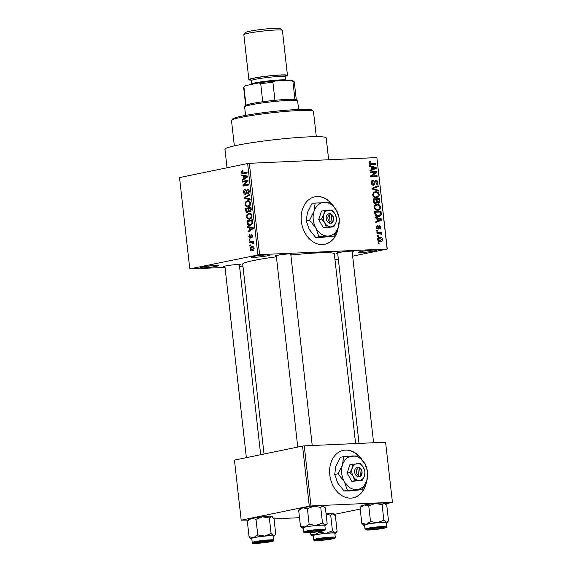 <?xml version="1.0" encoding="UTF-8"?>
<svg xmlns="http://www.w3.org/2000/svg" width="572" height="572" viewBox="0 0 572 572"><rect width="100%" height="100%" fill="white"/><g stroke="black" fill="none" stroke-linecap="round" stroke-linejoin="round"><path stroke-width="0.86" d="M374.588 250.972A9.095 0.715 -6.4 0 1 364.278 252.323A9.095 0.715 -6.4 0 1 358.644 252.238A9.095 0.715 -6.4 0 1 360.732 251.594A9.095 0.715 -6.4 0 1 370.37 250.293A9.095 0.715 -6.4 0 1 376.669 250.214A9.095 0.715 -6.4 0 1 374.588 250.972M364.071 251.022A7.886 0.615 173.6 0 0 371.106 250.236M267.396 255.791A9.095 0.715 -6.4 0 1 257.078 257.15A9.095 0.715 -6.4 0 1 251.444 257.057A9.095 0.715 -6.4 0 1 253.532 256.413A9.095 0.715 -6.4 0 1 263.177 255.119A9.095 0.715 -6.4 0 1 269.469 255.04A9.095 0.715 -6.4 0 1 267.396 255.791M256.871 255.848A7.886 0.615 173.6 0 0 263.906 255.055M216.316 266.33A9.095 0.715 -6.4 0 1 205.999 267.682A9.095 0.715 -6.4 0 1 200.364 267.596A9.095 0.715 -6.4 0 1 202.452 266.952A9.095 0.715 -6.4 0 1 212.098 265.651A9.095 0.715 -6.4 0 1 218.39 265.572A9.095 0.715 -6.4 0 1 216.316 266.33M205.791 266.38A7.886 0.615 173.6 0 0 212.827 265.594M333.183 205.691A24.26 18.404 78.3 0 0 314.943 196.775A24.26 18.404 78.3 0 0 301.365 221.364A24.26 18.404 78.3 0 0 324.746 244.294A24.26 18.404 78.3 0 0 338.202 227.542M324.589 244.323A24.26 18.404 78.3 0 0 337.644 229.029M224.953 266.795A8.487 0.665 -6.4 0 1 223.731 266.531A8.487 0.665 -6.4 0 1 225.675 265.93A8.487 0.665 -6.4 0 1 234.677 264.722A8.487 0.665 -6.4 0 1 240.547 264.643A8.487 0.665 -6.4 0 1 239.418 265.172M276.34 256.192A8.487 0.665 -6.4 0 1 275.118 255.934A8.487 0.665 -6.4 0 1 277.07 255.334A8.487 0.665 -6.4 0 1 286.064 254.118A8.487 0.665 -6.4 0 1 291.942 254.047A8.487 0.665 -6.4 0 1 290.805 254.569M337.702 253.432A8.487 0.665 -6.4 0 1 336.479 253.174A8.487 0.665 -6.4 0 1 338.431 252.574A8.487 0.665 -6.4 0 1 347.426 251.358A8.487 0.665 -6.4 0 1 353.303 251.287A8.487 0.665 -6.4 0 1 352.166 251.809M227.034 167.775L224.953 149.278A50.944 3.997 -6.4 0 1 236.765 145.345A50.944 3.997 -6.4 0 1 292.664 137.916A50.944 3.997 -6.4 0 1 326.204 137.923L328.657 159.752M264.021 454.018L242.714 264.1A46.089 3.611 -6.4 0 1 253.403 260.539A46.089 3.611 -6.4 0 1 276.412 256.807M290.862 255.069A46.089 3.611 -6.4 0 1 334.327 253.825L355.605 443.557M361.626 459.237A24.26 18.404 78.3 0 0 343.386 450.321A24.26 18.404 78.3 0 0 329.801 474.91A24.26 18.404 78.3 0 0 353.181 497.84A24.26 18.404 78.3 0 0 366.645 481.088M353.031 497.869A24.26 18.404 78.3 0 0 366.08 482.575M378.271 236.35L377.348 236.393L377.263 235.628L378.185 235.585L378.271 236.35M379.443 233.226L377.005 233.333L376.919 232.568L381.624 232.354L381.71 233.119L380.959 233.154L381.896 234.027L381.724 234.77L381.031 234.577L380.423 233.326L379.443 233.226M377.684 231.109L376.762 231.145L376.676 230.38L377.599 230.344L377.684 231.109M377.978 229.115L376.247 227.334L377.556 225.404L377.72 226.162L376.927 227.363L377.77 228.357L379.586 225.425L381.116 227.084L379.972 228.914L379.801 228.156L380.452 227.141L379.765 226.183L378.235 229.086M377.885 228.342L376.733 228.578L378.178 228.142M379.765 226.183L378.478 226.634M377.277 218.433L375.268 217.86L375.182 217.06L381.91 219.09L382.003 219.898L375.804 222.63L375.718 221.829L377.577 221.078L377.277 218.433M374.017 207.45L374.789 205.205L376.919 204.354C378.736 204.104 379.98 205.033 380.659 207.157C380.466 209.266 379.472 210.296 377.663 210.246L375.253 209.595L374.017 207.45M376.297 204.426L375.725 204.597M378.371 210.167L377.663 210.246M372.608 194.888L373.38 192.642L375.511 191.792C377.327 191.541 378.571 192.471 379.243 194.587C379.057 196.704 378.063 197.733 376.254 197.683L373.845 197.033L372.608 194.888M374.889 191.863L374.317 192.035M376.962 197.605L376.254 197.683M371.035 162.019L369.791 163.006L370.377 163.806L375.697 163.678L375.783 164.436L371.392 164.636C370.234 164.879 369.448 164.336 369.033 162.999L369.355 161.783L370.863 161.254L371.035 162.019L369.047 162.398M370.284 161.325L369.805 161.476M387.115 248.906L376.869 157.586L387.265 249.027L259.588 254.647L189.782 268.897L225.025 267.431M376.869 157.586L249.342 163.32L259.588 254.647M371.493 166.874L369.491 166.295L369.398 165.494L376.126 167.532L376.219 168.332L370.02 171.064L369.934 170.263L371.793 169.519L371.493 166.874M375.382 172.472L370.206 172.708L370.12 171.943L376.591 171.65L376.683 172.465L371.857 175.926L377.041 175.69L377.127 176.455L370.656 176.748L370.57 175.926L375.382 172.472M373.33 181.017L372.029 182.926L373.309 184.42L375.868 180.352C376.969 180.359 377.642 181.059 377.885 182.454C377.942 183.941 377.384 184.742 376.212 184.842L376.04 184.077L377.134 182.511L375.933 181.124L375.303 181.388L374.817 183.955L373.409 185.185C372.229 185.156 371.514 184.391 371.264 182.89C371.214 181.231 371.85 180.352 373.166 180.259L373.33 181.017L371.435 181.41L373.094 181.067M372.065 184.677L373.466 184.406L372.079 184.692M375.933 181.124L374.481 181.56M378.771 191.127L372.036 189.017L371.95 188.274L378.163 185.714L378.256 186.508L372.744 188.567L378.685 190.326L378.771 191.127M375.575 203.532C374.353 203.575 373.638 202.824 373.416 201.294L373.144 198.92L379.615 198.634L379.879 201.008C379.987 202.345 379.529 203.067 378.492 203.182L377.041 202.417L375.918 203.496M378.399 216.473C376.583 216.752 375.389 215.837 374.81 213.728L374.553 211.483L381.023 211.197L381.281 214.55L379.229 216.373L378.399 216.473M380.351 241.634C379.022 241.842 378.113 241.169 377.627 239.618C377.756 238.059 378.485 237.308 379.822 237.38C381.138 237.187 382.024 237.859 382.496 239.396C382.382 240.941 381.667 241.691 380.351 241.634L380.923 241.57M379.222 237.452L378.714 237.609M379.086 243.558L378.156 243.6L378.071 242.835L379 242.793L379.086 243.558M243 266.623L239.596 266.781M250.522 245.638L249.742 245.796L249.657 245.03L250.436 244.873L250.522 245.638M251.444 242.313L249.399 242.735L249.313 241.97L253.253 241.162L253.339 241.927L252.71 242.056L253.518 242.821L253.382 243.593L252.795 243.493L252.266 242.292L251.444 242.313L253.153 242.256M249.928 240.39L249.156 240.555L249.07 239.79L249.842 239.625L249.928 240.39M250.136 238.338L248.656 236.751L249.714 234.627L249.228 236.686L249.957 237.595L251.415 234.384L252.738 235.878L251.809 237.88L252.173 236.022L251.587 235.135L249.935 238.367M249.864 237.602L250.986 237.544L249.864 237.602M249.356 227.592L247.669 227.263L247.576 226.462L253.253 227.67L253.346 228.471L248.198 232.032L248.112 231.231L249.657 230.237L249.356 227.592L252.266 227.456M249.964 213.299L248.806 213.356C250.322 212.87 251.38 213.656 251.987 215.723C251.866 217.889 251.051 219.062 249.535 219.24L247.497 218.883L246.425 216.859L247.032 214.493L249.413 213.277M249.535 219.24L249.013 219.305M248.555 200.736L247.397 200.793C248.913 200.307 249.971 201.094 250.579 203.16C250.457 205.327 249.642 206.499 248.119 206.678L246.089 206.32L245.016 204.297L245.624 201.93L247.998 200.715M248.119 206.678L247.605 206.742M243.45 173.774C242.478 174.167 241.813 173.716 241.441 172.415L241.691 171.142L242.943 170.413L243.1 171.164L242.078 172.322L242.578 173.059L247.04 172.251L247.125 173.016L242.9 173.845M242.578 173.059L247.104 172.837M257.886 254.847L247.64 163.52L179.536 177.57L189.782 268.897M243.572 176.026L241.885 175.704L241.792 174.896L247.469 176.112L247.562 176.912L242.421 180.473L242.328 179.672L243.872 178.671L243.572 176.026L246.482 175.897M246.94 181.217L242.6 182.11L242.514 181.345L247.933 180.23L248.026 181.045L244.044 185.164L248.384 184.27L248.47 185.035L243.057 186.15L242.964 185.328L246.94 181.217L247.898 181.174M245.51 194.366C244.523 194.48 243.908 193.794 243.672 192.306C243.6 190.626 244.115 189.654 245.216 189.396L245.374 190.14L244.315 192.242L245.417 193.601L247.49 189.146C248.405 189.017 248.984 189.639 249.213 191.019C249.292 192.521 248.834 193.4 247.855 193.658L247.697 192.907L248.584 191.177L247.554 189.918L247.032 190.269L246.668 192.936L245.288 194.387M246.475 193.565L245.288 193.615L246.482 193.55M248.87 189.847L247.554 189.918M250.121 199.707L244.43 198.427L244.344 197.676L249.514 194.294L249.599 195.081L245.016 197.876L250.028 198.906L250.121 199.707M247.662 212.698C246.639 212.891 246.024 212.226 245.81 210.696L245.545 208.33L250.958 207.207L251.23 209.588L250.1 211.969L248.87 211.375L247.39 212.727M250.264 225.461C248.748 225.976 247.726 225.204 247.204 223.13L246.954 220.892L252.366 219.77L252.645 223.144L249.635 225.54M252.359 250.736C251.244 251.115 250.472 250.55 250.035 249.035C250.114 247.433 250.715 246.582 251.837 246.482C252.931 246.124 253.696 246.689 254.118 248.191C254.047 249.771 253.46 250.622 252.359 250.736L251.873 250.801M252.702 246.446L252.295 246.425M387.265 249.027L352.652 256.163M338.338 259.116L334.992 259.802M299.506 517.703L274.038 518.847M248.112 520.012L241.184 520.198L309.295 506.156L302.552 446.067L234.448 460.117L241.184 520.198M385.578 442.213L392.463 502.409L385.578 442.213L304.254 445.867L310.989 505.948L309.295 506.156M392.313 502.295L310.989 505.948M392.463 502.409L385.607 503.825M360.21 509.066L334.22 514.421M302.552 446.067L304.254 445.867M359.009 456.42A24.26 18.404 78.3 0 0 343.229 450.357M247.64 163.52L249.342 163.32M330.566 202.874A24.26 18.404 78.3 0 0 314.786 196.811M243.086 171.078L241.691 171.142M246.275 172.894L247.018 172.851M245.574 173.337L245.324 172.973M242.092 172.386L241.441 172.415M244.916 175.568L241.885 175.704M243.665 179.608L242.328 179.672M245.095 178.621L243.872 178.671M245.896 176.541L244.237 176.155L244.473 178.285L246.961 176.684L245.896 176.541L247.512 176.469M247.09 176.026L244.237 176.155M247.533 176.655L246.961 176.684M245.653 178.228L244.473 178.285M246.232 181.36L242.514 181.345M246.21 181.181L247.998 180.809M248.448 184.849L244.044 185.164M246.682 185.399L242.964 185.328M244.315 192.278L243.672 192.306M248.92 192.85L247.697 192.907M249.228 191.148L248.584 191.177M248.877 189.861L247.79 189.904M247.175 198.298L244.43 198.427M245.452 197.626L244.344 197.676M246.639 201.88L245.624 201.93M249.328 206.17L246.089 206.32M245.667 204.268L245.016 204.297M249.943 203.296C249.471 201.716 248.648 201.137 247.469 201.558C246.346 201.68 245.738 202.552 245.653 204.161C246.11 205.705 246.911 206.285 248.055 205.906L249.242 205.334L249.943 203.296L250.586 203.267M249.821 201.408L247.469 201.558M250.143 205.291L249.242 205.334M249.728 205.834L247.569 205.97L249.685 205.877M249.256 208.344L245.545 208.33M249.242 208.158L251.022 207.793M250.994 211.282L248.87 211.375M250.414 208.108L248.791 208.437L249.099 210.668L249.928 211.225L250.414 208.108L251.058 208.079M251.051 211.175L249.771 211.24L251.044 211.182M248.162 208.573L246.26 208.959L246.596 211.361L247.569 211.933L248.327 210.081L248.162 208.573L248.806 208.537M248.977 210.046L248.327 210.081M248.713 211.883L247.39 211.955L248.706 211.897M248.048 214.443L247.032 214.493M250.736 218.733L247.497 218.883M247.075 216.831L246.425 216.859M251.351 215.858C250.879 214.278 250.057 213.699 248.884 214.121C247.755 214.243 247.147 215.115 247.061 216.724C247.519 218.268 248.32 218.847 249.463 218.468L250.65 217.896L251.351 215.858L251.995 215.83M251.23 213.971L248.884 214.121M251.558 217.853L250.65 217.896M251.137 218.397L248.984 218.533L251.094 218.44M247.848 223.101L247.204 223.13M250.665 220.906L246.954 220.892M250.65 220.72L252.431 220.356M251.823 220.67L247.669 221.521L248.827 224.66L250.186 224.696L251.987 223.137L251.823 220.67L252.466 220.642M252.617 221.993L251.973 222.022M252.645 223.101L251.987 223.137M251.93 224.617L249.657 224.76L251.88 224.66M250.7 227.127L247.669 227.263M249.442 231.174L248.112 231.231M250.879 230.18L249.657 230.237M251.68 228.106L250.021 227.72L250.257 229.844L252.745 228.242L251.68 228.106L253.296 228.035M252.874 227.592L250.021 227.72M253.317 228.221L252.745 228.242M251.437 229.794L250.257 229.844M249.235 236.729L248.656 236.751M251.044 237.287L250.286 237.323M252.624 237.087L251.651 237.13M252.745 235.993L252.173 236.022M249.857 239.754L249.07 239.79M253.06 242.213L251.816 242.271M253.031 241.992L249.313 241.97M253.432 243.465L252.795 243.493M253.518 242.893L252.803 242.921M250.45 244.995L249.657 245.03M250.607 249.006L250.035 249.035M253.553 248.291L251.923 247.247L250.6 248.934L252.231 249.978L253.553 248.291L254.125 248.262M253.753 247.133L251.923 247.247M253.711 249.914L251.873 250.021L253.689 249.943M369.054 163.156L369.791 163.006M369.412 164L370.377 163.806M369.948 164.436L375.697 163.678M374.639 167.839L376.126 167.532M373.123 168.969L376.219 168.332M373.123 168.976L369.941 170.37M374.238 167.725L372.279 167.095L372.515 169.226L375.504 168.018L374.238 167.725M371.535 167.246L372.279 167.095M371.771 169.376L372.515 169.226M370.177 172.437L376.591 171.65M374.874 172.837L376.683 172.465M370.599 176.183L371.857 175.926M370.627 176.476L377.041 175.69M371.292 183.076L372.029 182.926M377.141 182.604L377.885 182.454M373.902 184.148L374.817 183.955M375.139 186.958L378.256 186.508M375.161 187.144L371.964 188.352M372 188.717L372.744 188.567M377.198 190.633L378.685 190.326M373.545 192.492L374.381 192.757M378.5 194.745L379.243 194.587M375.74 197.061L375.232 197.619M374.295 197.311L377.613 196.532L378.492 194.63C377.963 193.007 376.991 192.314 375.589 192.557L373.037 193.029M372.622 194.995L373.366 194.845C373.881 196.432 374.824 197.118 376.183 196.918L374.367 197.34M375.589 192.557C374.245 192.507 373.502 193.272 373.366 194.845M373.201 199.421L379.615 198.634M379.129 201.165L379.879 201.008M375.976 202.638L377.041 202.417M377.22 202.645L378.299 202.424L379.093 200.765L378.943 199.428L377.012 199.514L377.327 201.752L378.485 202.402L377.234 202.66M376.269 199.671L377.012 199.514M376.44 201.937L377.327 201.752M374.138 203.046L375.482 202.767L376.426 201.058L376.254 199.549L373.988 199.649L374.338 202.066L375.697 202.745L374.152 203.06M373.244 199.807L373.988 199.649M373.602 202.216L374.338 202.066M373.43 201.43L374.174 201.272M374.953 205.055L375.79 205.319M379.908 207.307L380.659 207.157M377.155 209.624L376.641 210.181M375.704 209.874L379.022 209.095L379.901 207.193C379.372 205.57 378.399 204.876 376.998 205.119L374.453 205.591M374.038 207.557L374.774 207.407C375.289 208.994 376.233 209.681 377.591 209.481L375.775 209.903M376.998 205.119C375.654 205.069 374.91 205.834 374.774 207.407M374.61 211.983L381.023 211.197M380.387 214.736L381.281 214.55M377.949 215.844L377.434 216.43M376.347 216.116L378.328 215.708L380.502 214.443L380.351 211.99L375.396 212.219L375.554 213.592L376.712 215.472L379.022 215.623L375.926 216.266M374.653 212.369L375.396 212.219M375.675 215.687L376.712 215.472M374.81 213.742L375.554 213.592M380.423 219.398L381.91 219.09M375.725 221.936L382.003 219.898M380.022 219.283L378.063 218.654L378.299 220.785L381.288 219.584L380.022 219.283M377.32 218.811L378.063 218.654M377.556 220.935L378.299 220.785M376.297 226.455L377.72 226.162M376.269 227.499L376.927 227.363M380.459 227.22L381.116 227.084M376.691 230.53L377.599 230.344M376.977 233.069L381.624 232.354M380.294 233.29L380.959 233.154M381.066 234.198L381.896 234.027M377.277 235.771L378.185 235.585M377.985 238.181L378.442 238.402M381.831 239.539L382.496 239.396M379.257 241.112L379.05 241.477M378.542 241.22L380.216 240.876L381.824 239.411L379.915 238.145L377.77 238.538M377.642 239.747L380.709 240.812L378.592 241.248M379.915 238.145L378.299 239.611M378.092 242.986L379 242.793M231.596 120.292L232.668 118.969A40.026 3.139 -6.4 0 1 241.849 116.137A40.026 3.139 -6.4 0 1 284.284 110.417A40.026 3.139 -6.4 0 1 311.976 110.067L313.306 111.132A41.241 3.232 173.6 0 0 284.784 111.49A41.241 3.232 173.6 0 0 241.062 117.382A41.241 3.232 173.6 0 0 231.596 120.292A41.241 3.232 173.6 0 0 231.503 120.563L234.341 145.867M316.302 136.672L313.463 111.368A41.241 3.232 173.6 0 0 313.306 111.132M377.384 522.708A11.805 0.922 -6.4 0 1 382.89 522.3A11.805 0.922 -6.4 0 1 386.379 522.3L383.855 520.248L377.384 522.708L370.506 521.55L366.366 524.252L361.811 523.344L363.67 525.232A11.805 0.922 -6.4 0 1 366.366 524.252A11.805 0.922 173.6 0 1 377.384 522.708M381.317 527.541A8.487 0.665 -6.4 0 1 384.305 527.663A8.487 0.665 -6.4 0 1 379.801 528.814A8.487 0.665 -6.4 0 1 370.477 529.772A8.487 0.665 -6.4 0 1 367.481 529.55A8.487 0.665 -6.4 0 1 372.594 528.406A8.487 0.665 -6.4 0 1 381.317 527.541M382.325 522.415A10.918 0.858 173.6 0 0 370.727 523.587A10.918 0.858 173.6 0 0 364.507 525.067L364.972 529.15A10.918 0.858 -6.4 0 1 371.185 527.677A10.918 0.858 -6.4 0 1 382.782 526.497A10.918 0.858 -6.4 0 1 386.665 526.719L386.207 522.636A10.918 0.858 173.6 0 0 382.325 522.415M382.103 504.64L384.227 503.074A11.805 0.922 -6.4 0 0 375.225 503.482A11.805 0.922 -6.4 0 0 364.207 505.026A11.805 0.922 -6.4 0 0 361.497 505.862L360.06 507.736L364.207 505.026L368.761 505.941L375.225 503.482L382.103 504.64L383.855 520.248M368.761 505.941L370.506 521.55M385.349 503.603L384.892 503.238A11.805 0.922 -6.4 0 0 384.227 503.074L386.751 505.133L388.502 520.742L386.379 522.3A11.805 0.922 -6.4 0 1 387.065 522.608A11.805 0.922 -6.4 0 1 386.243 522.987M360.06 507.736L361.811 523.344M364.55 525.418A11.805 0.922 -6.4 0 1 364.335 525.396A11.805 0.922 -6.4 0 1 363.67 525.232M379.4 528.657A6.063 0.472 173.6 0 0 381.91 528.02A6.063 0.472 173.6 0 0 378.843 527.913A6.063 0.472 173.6 0 0 372.393 528.657A6.063 0.472 173.6 0 0 369.891 529.372A6.063 0.472 173.6 0 0 373.38 529.372A6.063 0.472 173.6 0 0 379.4 528.657M319.977 531.016A6.063 0.472 173.6 0 0 320.549 530.78A6.063 0.472 173.6 0 0 316.066 530.787A6.063 0.472 173.6 0 0 309.094 531.817A6.063 0.472 173.6 0 0 308.53 532.132A6.063 0.472 173.6 0 0 313.47 532.01A6.063 0.472 173.6 0 0 319.977 531.016M319.062 539.661A6.063 0.472 173.6 0 0 318.504 539.968A6.063 0.472 173.6 0 0 323.437 539.846A6.063 0.472 173.6 0 0 329.951 538.853A6.063 0.472 173.6 0 0 330.516 538.617A6.063 0.472 173.6 0 0 326.04 538.624A6.063 0.472 173.6 0 0 319.062 539.661M259.645 542.02A6.063 0.472 173.6 0 0 257.143 542.728A6.063 0.472 173.6 0 0 260.625 542.735A6.063 0.472 173.6 0 0 266.652 542.013A6.063 0.472 173.6 0 0 269.155 541.384A6.063 0.472 173.6 0 0 266.087 541.269A6.063 0.472 173.6 0 0 259.645 542.02M298.605 109.466L297.654 100.972A26.684 2.095 173.6 0 0 297.547 100.822A26.684 2.095 173.6 0 0 288.159 100.436A26.684 2.095 173.6 0 0 260.76 103.167A26.684 2.095 173.6 0 0 244.68 106.749A26.684 2.095 173.6 0 0 244.616 106.921L245.567 115.415M244.68 106.749L245.745 105.42A25.468 1.995 -6.4 0 1 245.996 105.219A25.468 1.995 -6.4 0 1 262.734 101.766A25.468 1.995 -6.4 0 1 274.932 100.322A25.468 1.995 -6.4 0 1 287.251 99.392A25.468 1.995 -6.4 0 1 294.923 99.421A25.468 1.995 -6.4 0 1 296.217 99.757L297.547 100.822M245.459 85.657L243.972 87.194A25.468 1.995 173.6 0 0 243.722 87.394L244.795 86.065A24.26 1.902 -6.4 0 1 245.459 85.657L258.959 82.876A24.26 1.902 -6.4 0 1 274.717 81.009L290.826 80.287A24.26 1.902 -6.4 0 1 292.857 80.673L294.194 81.739A25.468 1.995 173.6 0 0 292.907 81.396L290.826 80.287M245.996 105.219L243.972 87.194M262.734 101.766L260.718 83.741L258.959 82.876M294.923 99.421L292.907 81.396M274.717 81.009L272.915 82.296A25.468 1.995 173.6 0 0 260.718 83.741M274.932 100.322L272.915 82.296M296.303 99.828L294.287 81.882A25.468 1.995 173.6 0 0 294.194 81.739M243.722 87.394A25.468 1.995 173.6 0 0 243.665 87.559L245.674 105.505M243.887 34.606L245.595 32.482A17.467 1.373 -6.4 0 1 249.607 31.245A17.467 1.373 -6.4 0 1 268.118 28.75A17.467 1.373 -6.4 0 1 280.201 28.6L282.339 30.295A19.405 1.523 173.6 0 0 268.919 30.466A19.405 1.523 173.6 0 0 248.341 33.233A19.405 1.523 173.6 0 0 243.887 34.606A19.405 1.523 173.6 0 0 243.844 34.735L248.884 79.672A19.405 1.523 173.6 0 0 251.258 80.13M285.235 76.319A19.405 1.523 173.6 0 0 287.451 75.347L282.411 30.409A19.405 1.523 173.6 0 0 282.339 30.295M250.329 84.656L250.672 84.227A18.197 1.423 -6.4 0 1 254.847 82.94A18.197 1.423 -6.4 0 1 274.131 80.345A18.197 1.423 -6.4 0 1 286.722 80.187L287.058 80.452M287.451 75.347A19.405 1.523 173.6 0 0 274.674 75.347A19.405 1.523 173.6 0 0 253.382 78.178A19.405 1.523 173.6 0 0 248.884 79.672M323.988 506.37L323.53 505.998A11.805 0.922 -6.4 0 0 322.865 505.834L320.742 507.4L313.864 506.241A11.805 0.922 -6.4 0 0 302.845 507.793A11.805 0.922 -6.4 0 0 300.136 508.622L298.698 510.496L302.845 507.793L307.4 508.701L313.864 506.241A11.805 0.922 -6.4 0 1 319.376 505.834A11.805 0.922 -6.4 0 1 322.865 505.834L325.389 507.893L327.141 523.502L326.691 524.145L325.018 525.06L322.494 523.008L316.023 525.468L309.145 524.309L305.005 527.019L300.45 526.104L302.309 527.999A11.805 0.922 -6.4 0 1 305.005 527.019A11.805 0.922 -6.4 0 1 316.023 525.468A11.805 0.922 -6.4 0 1 325.018 525.06A11.805 0.922 -6.4 0 1 325.704 525.375A11.805 0.922 -6.4 0 1 324.882 525.747M309.116 532.539A8.487 0.665 -6.4 0 1 306.12 532.31A8.487 0.665 -6.4 0 1 311.24 531.166A8.487 0.665 -6.4 0 1 319.955 530.301A8.487 0.665 -6.4 0 1 322.944 530.423A8.487 0.665 -6.4 0 1 318.44 531.574A8.487 0.665 -6.4 0 1 309.116 532.539M325.304 529.479L324.846 525.396A10.918 0.858 173.6 0 0 320.963 525.175A10.918 0.858 173.6 0 0 309.366 526.347A10.918 0.858 173.6 0 0 303.146 527.827L303.61 531.917A10.918 0.858 -6.4 0 1 309.824 530.437A10.918 0.858 -6.4 0 1 321.421 529.257A10.918 0.858 -6.4 0 1 325.304 529.479C325.475 530.101 324.91 530.53 323.602 530.78C319.34 531.731 314.135 532.389 307.986 532.768C302.717 532.675 304.604 532.947 303.61 531.917M298.698 510.496L300.45 526.104M307.4 508.701L309.145 524.309M320.742 507.4L322.494 523.008M303.189 528.178A11.805 0.922 -6.4 0 1 302.974 528.156A11.805 0.922 -6.4 0 1 302.309 527.999M312.841 530.952A7.279 0.572 173.6 0 0 316.087 530.587M325.997 533.304A11.805 0.922 -6.4 0 1 331.503 532.897A11.805 0.922 -6.4 0 1 334.992 532.904L332.461 530.845L325.997 533.304L319.119 532.146L314.972 534.856L310.417 533.941L312.276 535.835A11.805 0.922 -6.4 0 1 314.972 534.856A11.805 0.922 173.6 0 1 325.997 533.304M329.922 538.138A8.487 0.665 -6.4 0 1 332.911 538.259A8.487 0.665 -6.4 0 1 328.407 539.417A8.487 0.665 -6.4 0 1 319.09 540.376A8.487 0.665 -6.4 0 1 316.087 540.147A8.487 0.665 -6.4 0 1 321.207 539.01A8.487 0.665 -6.4 0 1 329.922 538.138M322.808 538.788A7.279 0.572 173.6 0 0 326.054 538.424M330.931 533.011A10.918 0.858 173.6 0 0 319.333 534.191A10.918 0.858 173.6 0 0 313.12 535.664L313.578 539.753A10.918 0.858 -6.4 0 1 319.791 538.273A10.918 0.858 -6.4 0 1 331.388 537.101A10.918 0.858 -6.4 0 1 335.271 537.315L334.813 533.233A10.918 0.858 173.6 0 0 330.931 533.011M319.062 531.638L319.119 532.146M326.083 514.078L330.716 515.236L332.461 530.845M330.716 515.236L332.832 513.677L335.356 515.729L337.108 531.338L334.992 532.904A11.805 0.922 -6.4 0 1 335.671 533.211A11.805 0.922 -6.4 0 1 334.856 533.583M310.274 532.625L310.417 533.941M326.061 513.885A11.805 0.922 -6.4 0 1 332.832 513.677A11.805 0.922 -6.4 0 1 333.497 513.842L333.962 514.207M313.156 536.014A11.805 0.922 -6.4 0 1 312.948 536A11.805 0.922 -6.4 0 1 312.276 535.835M272.601 516.966L272.136 516.602A11.805 0.922 -6.4 0 0 271.471 516.437L269.355 518.003L262.476 516.838A11.805 0.922 -6.4 0 0 251.451 518.389A11.805 0.922 -6.4 0 0 248.748 519.226L247.311 521.099L251.451 518.389L256.006 519.304L262.476 516.838A11.805 0.922 -6.4 0 1 267.982 516.43A11.805 0.922 -6.4 0 1 271.471 516.437L273.995 518.489L275.747 534.098L275.304 534.741L273.63 535.664L271.099 533.604L264.636 536.064L257.757 534.906L253.61 537.616L249.056 536.7L250.915 538.595A11.805 0.922 -6.4 0 1 253.61 537.616A11.805 0.922 -6.4 0 1 264.636 536.064A11.805 0.922 -6.4 0 1 273.63 535.664A11.805 0.922 -6.4 0 1 274.31 535.971A11.805 0.922 -6.4 0 1 273.495 536.343M257.729 543.135A8.487 0.665 -6.4 0 1 254.726 542.907A8.487 0.665 -6.4 0 1 259.845 541.77A8.487 0.665 -6.4 0 1 268.561 540.897A8.487 0.665 -6.4 0 1 271.55 541.019A8.487 0.665 -6.4 0 1 267.045 542.177A8.487 0.665 -6.4 0 1 257.729 543.135M273.916 540.082L273.452 535.993A10.918 0.858 173.6 0 0 269.569 535.771A10.918 0.858 173.6 0 0 257.972 536.951A10.918 0.858 173.6 0 0 251.759 538.431L252.216 542.513A10.918 0.858 -6.4 0 1 258.43 541.033A10.918 0.858 -6.4 0 1 270.027 539.861A10.918 0.858 -6.4 0 1 273.916 540.082C274.088 540.697 273.523 541.126 272.208 541.377C267.953 542.327 262.748 542.992 256.599 543.364C251.322 543.278 253.21 543.543 252.216 542.513M247.311 521.099L249.056 536.7M256.006 519.304L257.757 534.906M269.355 518.003L271.099 533.604M251.794 538.781A11.805 0.922 -6.4 0 1 251.587 538.76A11.805 0.922 -6.4 0 1 250.915 538.595M331.982 221.657L331.224 214.857L330.287 213.613L328.457 213.849A4.855 3.682 78.3 0 0 326.212 218.626A4.855 3.682 78.3 0 0 329.501 223.151L331.367 223.223L331.982 221.657A3.639 2.76 78.3 0 0 333.455 218.175A3.639 2.76 78.3 0 0 331.224 214.857M331.352 223.073A4.855 3.682 78.3 0 0 333.605 218.29A4.855 3.682 78.3 0 0 330.309 213.764M324.388 210.389L323.831 214.507L321.6 218.969L318.718 219.562L323.402 227.806L333.748 226.877L335.978 222.415L336.536 218.297L335.035 214L331.86 210.053L321.514 210.982L318.718 219.562M321.6 218.969L324.774 222.916L326.276 227.213L323.402 227.806M326.276 227.213L333.748 226.877M309.574 220.241L315.93 228.142L318.933 236.729L333.869 236.057L338.338 227.134L339.453 218.897L336.45 210.31A16.981 12.884 78.3 0 0 324.303 202.402A16.981 12.884 78.3 0 0 314.042 211.318A16.981 12.884 78.3 0 0 315.93 228.142A16.981 12.884 78.3 0 0 328.078 236.05A16.981 12.884 78.3 0 0 338.338 227.134A16.981 12.884 78.3 0 0 336.45 210.31L330.094 202.409L315.158 203.081L314.042 211.318L309.574 220.241L306.27 220.928L307.386 212.691L311.854 203.768L315.158 203.081M318.933 236.729L315.63 237.409L309.273 229.515L306.27 220.928M333.869 236.057L321.421 237.423L315.63 237.409M335.035 214A8.487 6.442 78.3 0 0 328.964 210.046A8.487 6.442 78.3 0 0 323.831 214.507A8.487 6.442 78.3 0 0 324.774 222.916A8.487 6.442 78.3 0 0 330.852 226.869A8.487 6.442 78.3 0 0 335.978 222.415A8.487 6.442 78.3 0 0 335.035 214M328.457 213.849L329.372 214.943L330.137 221.743L329.501 223.151M329.372 214.943A3.639 2.76 78.3 0 0 327.906 218.425A3.639 2.76 78.3 0 0 330.137 221.743M328.743 213.928L330.287 213.613M329.794 223.294L329.722 222.665M360.424 475.203L359.659 468.404L358.73 467.16L356.899 467.396A4.855 3.682 78.3 0 0 354.647 472.172A4.855 3.682 78.3 0 0 357.943 476.698L359.809 476.769L360.424 475.203A3.639 2.76 78.3 0 0 361.89 471.721A3.639 2.76 78.3 0 0 359.659 468.404M359.788 476.619A4.855 3.682 78.3 0 0 362.04 471.836A4.855 3.682 78.3 0 0 358.744 467.31M352.831 463.935L352.273 468.053L350.035 472.515L347.161 473.108L351.837 481.352L362.183 480.423L364.421 475.961L364.979 471.843L363.477 467.546L360.296 463.599L349.95 464.528L347.161 473.108M350.035 472.515L353.217 476.462L354.719 480.759L351.837 481.352M354.719 480.759L362.183 480.423M338.016 473.788L344.373 481.688L347.368 490.276L362.312 489.603L366.781 480.68L367.896 472.443L364.893 463.856A16.981 12.884 78.3 0 0 352.745 455.948A16.981 12.884 78.3 0 0 342.485 464.864A16.981 12.884 78.3 0 0 344.373 481.688A16.981 12.884 78.3 0 0 356.52 489.596A16.981 12.884 78.3 0 0 366.781 480.68A16.981 12.884 78.3 0 0 364.893 463.856L358.537 455.956L343.6 456.628L342.485 464.864L338.016 473.788L334.713 474.474L335.828 466.237L340.297 457.314L343.6 456.628M347.368 490.276L344.065 490.955L337.716 483.061L334.713 474.474M362.312 489.603L349.864 490.969L344.065 490.955M363.477 467.546A8.487 6.442 78.3 0 0 357.4 463.592A8.487 6.442 78.3 0 0 352.273 468.053A8.487 6.442 78.3 0 0 353.217 476.462A8.487 6.442 78.3 0 0 359.287 480.416A8.487 6.442 78.3 0 0 364.421 475.961A8.487 6.442 78.3 0 0 363.477 467.546M356.899 467.396L357.815 468.489L358.58 475.289L357.943 476.698M357.815 468.489A3.639 2.76 78.3 0 0 356.349 471.971A3.639 2.76 78.3 0 0 358.58 475.289M357.185 467.474L358.73 467.16M358.229 476.841L358.165 476.219M247.011 177.291L245.896 177.341M246.811 191.456L246.225 191.484M246.453 210.668L245.81 210.696M251.208 209.409L250.565 209.438M252.795 228.857L251.68 228.907M251.144 236.493L250.422 236.529M369.612 164.214L371.249 163.871M374.281 182.761L375.003 182.618M371.986 188.574L373.731 188.217M372.415 189.139L373.802 188.853M376.433 201.108L377.177 200.951M380.523 213.492L381.267 213.335M378.335 227.52L379.236 227.334M382.396 527.32A10.189 0.801 173.6 0 0 368.132 529.007A10.189 0.801 173.6 0 0 369.398 530.001A10.189 0.801 173.6 0 0 383.662 528.306A10.189 0.801 173.6 0 0 382.396 527.32M251.022 79.88A18.197 1.423 -6.4 0 1 254.304 78.135A18.197 1.423 -6.4 0 1 276.855 75.282A18.197 1.423 -6.4 0 1 285.414 76.019M285.528 79.916L285.178 76.82A16.981 1.33 173.6 0 0 273.995 76.82A16.981 1.33 173.6 0 0 255.362 79.293A16.981 1.33 173.6 0 0 251.43 80.609L250.886 79.801M308.036 532.761A10.189 0.801 173.6 0 0 322.301 531.066A10.189 0.801 173.6 0 0 321.035 530.08A10.189 0.801 173.6 0 0 306.771 531.767A10.189 0.801 173.6 0 0 308.036 532.761M331.009 537.916A10.189 0.801 173.6 0 0 316.745 539.603A10.189 0.801 173.6 0 0 318.003 540.597A10.189 0.801 173.6 0 0 332.268 538.91A10.189 0.801 173.6 0 0 331.009 537.916M256.642 543.357A10.189 0.801 173.6 0 0 270.906 541.67A10.189 0.801 173.6 0 0 269.648 540.676A10.189 0.801 173.6 0 0 255.384 542.363A10.189 0.801 173.6 0 0 256.642 543.357M242.864 173.08L246.561 172.916M375.725 181.145L374.524 181.395M364.972 529.15C365.966 530.187 364.078 529.915 369.348 530.001C375.511 529.629 380.723 528.964 384.97 528.013C386.415 527.606 386.979 527.177 386.665 526.719M387.065 522.608L388.052 521.378M381.91 528.02L382.325 527.506M352.087 251.129L373.587 442.749M337.623 252.752L359.009 443.407M369.891 529.372L369.376 528.957M320.549 530.78L320.963 530.265M312.226 445.509L290.726 253.889M297.747 447.061L276.262 255.512M308.53 532.132L308.015 531.717M318.504 539.968L317.989 539.56M330.516 538.617L330.931 538.109M257.143 542.728L256.628 542.32M224.875 266.109L246.36 457.657M239.339 264.486L260.675 454.704M269.155 541.384L269.569 540.869M251.773 83.705L251.43 80.609M283.862 76.462L285.528 75.912L285.178 76.82M325.704 525.375L326.691 524.138M313.578 539.753C314.571 540.783 312.684 540.519 317.96 540.604C324.124 540.225 329.329 539.56 333.583 538.609C335.028 538.209 335.592 537.773 335.271 537.315M335.671 533.211L336.658 531.981M274.31 535.971L275.304 534.741"/></g></svg>
